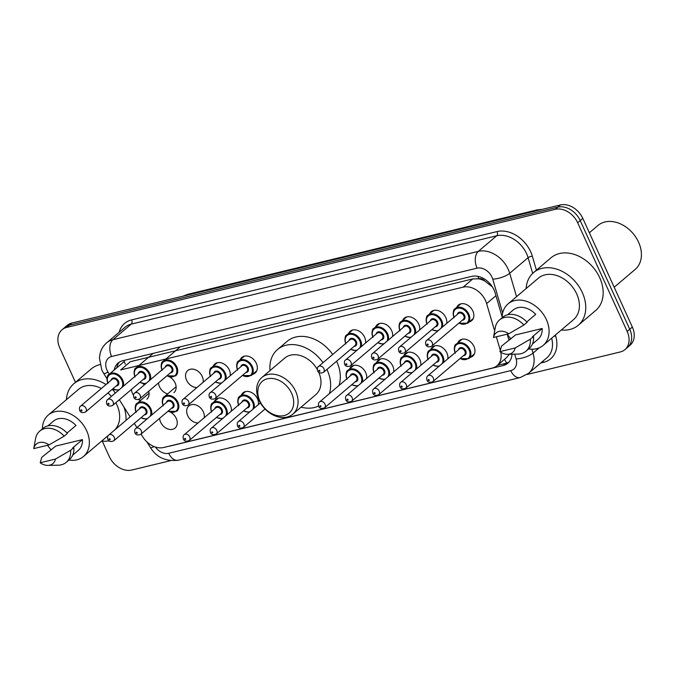 <?xml version="1.0" encoding="UTF-8"?>
<svg xmlns="http://www.w3.org/2000/svg" width="675" height="675" viewBox="0 0 675 675"><rect width="100%" height="100%" fill="white"/><g stroke="black" fill="none" stroke-linecap="round" stroke-linejoin="round"><path stroke-width="1.01" d="M430.844 349.27A10.235 7.678 49.7 0 1 432.464 347.051A10.235 7.678 49.7 0 1 446.901 352.966A10.235 7.678 49.7 0 1 447.803 358.855M403.777 355.809A10.235 7.678 49.7 0 1 405.397 353.59A10.235 7.678 49.7 0 1 419.842 359.505A10.235 7.678 49.7 0 1 420.736 365.394M376.709 362.348A10.235 7.678 49.7 0 1 378.329 360.138A10.235 7.678 49.7 0 1 392.774 366.044A10.235 7.678 49.7 0 1 393.677 371.933M349.642 368.896A10.235 7.678 49.7 0 1 351.27 366.677A10.235 7.678 49.7 0 1 365.707 372.592A10.235 7.678 49.7 0 1 366.609 378.481M241.38 395.061A10.235 7.678 49.7 0 1 243.008 392.842A10.235 7.678 49.7 0 1 257.445 398.756A10.235 7.678 49.7 0 1 258.348 404.646M214.321 401.6A10.235 7.678 49.7 0 1 215.941 399.389A10.235 7.678 49.7 0 1 230.378 405.304A10.235 7.678 49.7 0 1 231.28 411.185M198.028 422.98A10.235 7.678 49.7 0 1 187.684 415.623A10.235 7.678 49.7 0 1 188.873 405.928A10.235 7.678 49.7 0 1 203.318 411.843A10.235 7.678 49.7 0 1 204.213 417.732M171.096 412.568A10.235 7.678 49.7 0 1 176.251 418.382A10.235 7.678 49.7 0 1 175.053 428.077A10.235 7.678 49.7 0 1 160.616 422.162A10.235 7.678 49.7 0 1 159.612 418.34M457.903 342.723A10.235 7.678 49.7 0 1 459.532 340.504A10.235 7.678 49.7 0 1 473.968 346.418A10.235 7.678 49.7 0 1 472.778 356.113A10.235 7.678 49.7 0 1 470.323 357.353M148.703 391.238A10.235 7.678 49.7 0 1 146.872 399.203M140.645 400.393A10.235 7.678 49.7 0 1 138.434 399.575M133.507 395.196A10.235 7.678 49.7 0 1 132.435 393.289A10.235 7.678 49.7 0 1 131.431 389.467M169.982 377.148A10.235 7.678 49.7 0 1 175.129 382.961A10.235 7.678 49.7 0 1 173.939 392.656M167.712 393.854A10.235 7.678 49.7 0 1 159.494 386.741A10.235 7.678 49.7 0 1 158.498 382.919M196.906 387.56A10.235 7.678 49.7 0 1 186.562 380.202A10.235 7.678 49.7 0 1 187.76 370.507A10.235 7.678 49.7 0 1 202.196 376.422A10.235 7.678 49.7 0 1 203.099 382.312M213.199 366.188A10.235 7.678 49.7 0 1 214.819 363.968A10.235 7.678 49.7 0 1 229.264 369.883A10.235 7.678 49.7 0 1 230.158 375.773M240.266 359.64A10.235 7.678 49.7 0 1 241.886 357.421A10.235 7.678 49.7 0 1 256.331 363.336A10.235 7.678 49.7 0 1 255.133 373.03A10.235 7.678 49.7 0 1 252.686 374.271M402.654 320.389A10.235 7.678 49.7 0 1 404.283 318.17A10.235 7.678 49.7 0 1 418.719 324.084A10.235 7.678 49.7 0 1 419.622 329.974M429.722 313.85A10.235 7.678 49.7 0 1 431.35 311.631A10.235 7.678 49.7 0 1 445.787 317.545A10.235 7.678 49.7 0 1 446.69 323.435M375.595 326.928A10.235 7.678 49.7 0 1 377.215 324.717A10.235 7.678 49.7 0 1 391.652 330.632A10.235 7.678 49.7 0 1 392.555 336.513M348.528 333.475A10.235 7.678 49.7 0 1 350.148 331.256A10.235 7.678 49.7 0 1 364.593 337.171A10.235 7.678 49.7 0 1 365.487 343.06M456.789 307.302A10.235 7.678 49.7 0 1 458.409 305.092A10.235 7.678 49.7 0 1 472.854 311.006A10.235 7.678 49.7 0 1 471.656 320.692A10.235 7.678 49.7 0 1 469.209 321.933M494.657 331.012L486.633 303.598A19.195 14.394 -130.3 0 0 485.511 300.594A19.195 14.394 -130.3 0 0 463.118 287.153L120.656 369.934L130.359 361.699L472.812 278.927L463.118 287.153M492.345 286.841L484.895 281.104A6.396 4.801 -130.3 0 0 478.828 278.741A19.195 11.872 -103.6 0 1 477.866 276.353M478.828 278.741L478.567 278.8A19.195 14.394 49.7 0 1 484.895 281.104M141.033 434.109L142.83 436.961A19.195 14.394 -130.3 0 0 163.662 447.5L492.337 368.061A19.195 14.394 -130.3 0 0 497.011 365.707L506.706 357.488L509.321 354.308M478.567 278.8L472.812 278.927M500.251 350.131L496.344 336.791M497.011 365.707A19.195 14.394 -130.3 0 0 500.791 352.223M119.332 399.735L130.14 416.855M134.283 423.411L136.898 427.553M113.248 389.289A19.195 14.394 -130.3 0 0 115.197 393.171M142.914 383.687A10.235 7.678 49.7 0 1 144.442 384.784M502.149 316.921L495.104 292.84A19.195 14.394 -130.3 0 0 493.982 289.837A19.195 14.394 -130.3 0 0 471.589 276.404L122.766 360.712A19.195 14.394 -130.3 0 0 118.083 363.066A19.195 14.394 -130.3 0 0 114.185 370.043M75.465 382.328L59.788 347.946A19.195 14.394 49.7 0 1 62.032 329.771A19.195 14.394 49.7 0 1 66.707 327.417L555.255 209.334A19.195 14.394 49.7 0 1 577.657 222.767L627.176 331.442A19.195 14.394 49.7 0 1 624.94 349.616A19.195 14.394 49.7 0 1 620.258 351.962L527.091 374.482M170.438 460.688L131.709 470.045A19.195 14.394 49.7 0 1 109.316 456.612L102.279 441.163M62.032 329.771L67.188 325.384A19.195 14.394 49.7 0 1 71.871 323.038L560.419 204.955A19.195 14.394 49.7 0 1 582.812 218.388L632.34 327.054L629.758 329.248A19.195 14.394 49.7 0 1 627.522 347.423A19.195 14.394 49.7 0 0 629.758 329.248L580.23 220.582L629.758 329.248L627.176 331.442M560.419 204.955L557.837 207.141A19.195 14.394 49.7 0 1 580.23 220.582A19.195 14.394 49.7 0 0 557.837 207.141L69.289 325.232L557.837 207.141L555.255 209.334M64.606 327.577A19.195 14.394 49.7 0 1 69.289 325.232A19.195 14.394 49.7 0 0 64.606 327.577M509.034 340.436L507.203 334.167M169.113 446.183A19.195 14.394 -130.3 0 0 170.589 445.922L503.212 365.521A19.195 14.394 -130.3 0 0 507.895 363.175A19.195 14.394 -130.3 0 0 512.021 354.198M116.767 367.858A19.195 14.394 49.7 0 1 119.458 362.07M509.093 361.977A19.195 14.394 49.7 0 1 505.794 363.327L497.441 365.352M632.34 327.054A19.195 14.394 49.7 0 1 630.104 345.229L624.94 349.616M589.368 232.774L597.94 225.501A28.789 21.592 49.7 0 1 638.55 242.131A28.789 21.592 49.7 0 1 635.192 269.392L614.183 287.229M526.146 288.529A34.543 25.912 49.7 0 1 533.579 272.573A34.543 25.912 49.7 0 1 582.314 292.537A34.543 25.912 49.7 0 1 578.281 325.249A34.543 25.912 49.7 0 1 561.338 329.982M533.579 272.573L550.994 257.791A34.543 25.912 49.7 0 1 599.729 277.754A34.543 25.912 49.7 0 1 595.704 310.466L578.281 325.249M502.132 317.723A27.186 20.393 49.7 0 1 508.022 303.919A27.186 20.393 49.7 0 1 546.379 319.629A27.186 20.393 49.7 0 1 543.206 345.372A27.186 20.393 49.7 0 1 528.626 348.941M508.022 303.919L538.338 278.184A27.186 20.393 49.7 0 1 576.695 293.895A27.186 20.393 49.7 0 1 573.522 319.638L543.206 345.372M499.922 351.633L515.177 347.946A12.791 9.593 49.7 0 1 507.549 354.282A12.791 9.593 49.7 0 1 499.922 351.633L501.542 346.148L515.514 334.943L542.16 328.506A19.195 14.394 49.7 0 1 538.034 339.28L532.432 344.031M542.16 328.506L532.482 336.715L533.554 336.454A20.469 15.356 49.7 0 1 529.183 348.469L525.96 351.202A20.469 15.356 49.7 0 1 517.868 354.097L507.549 354.282M533.554 336.454L530.331 339.196A20.469 15.356 49.7 0 1 525.96 351.202M530.331 339.196L515.177 347.946M526.77 321.941L535.714 314.356A19.195 14.394 49.7 0 0 513.194 310.019L507.592 314.769M510.933 338.833A27.186 20.393 49.7 0 1 507.305 334.142M493.476 337.483A12.791 9.593 49.7 0 1 508.731 333.796L493.476 337.483L495.298 327.502A20.469 15.356 49.7 0 1 499.466 319.992A20.469 15.356 49.7 0 1 523.876 325.046L527.108 322.304A20.469 15.356 49.7 0 0 502.689 317.25L499.466 319.992M508.731 333.796L523.876 325.046M259.875 401.017A20.79 15.593 49.7 0 1 267.368 378.785A20.79 15.593 49.7 0 1 291.634 393.339A20.79 15.593 49.7 0 1 284.133 415.572A20.79 15.593 49.7 0 1 259.875 401.017M259.048 400.241A23.988 17.997 49.7 0 1 261.841 377.519A23.988 17.997 49.7 0 1 295.684 391.382A23.988 17.997 49.7 0 1 292.891 414.104A23.988 17.997 49.7 0 1 259.048 400.241M317.225 369.309A23.988 17.997 -130.3 0 0 284.74 358.087L261.841 377.519M270.025 370.583A35.184 26.393 49.7 0 1 277.501 349.549A35.184 26.393 49.7 0 1 323.004 362.686M326.928 369.427A35.184 26.393 49.7 0 1 327.139 369.883A35.184 26.393 49.7 0 1 329.332 393.685M277.501 349.549L287.17 341.339A35.184 26.393 49.7 0 1 332.682 354.476M336.606 361.218A35.184 26.393 49.7 0 1 336.808 361.665A35.184 26.393 49.7 0 1 339.01 385.476M292.891 414.104L315.79 394.664A23.988 17.997 -130.3 0 0 318.802 372.431M318.583 406.055A35.184 26.393 49.7 0 1 301.067 407.16M66.428 399.651A34.543 25.912 49.7 0 1 73.853 383.695A34.543 25.912 49.7 0 1 106.017 384.539M112.21 389.348A34.543 25.912 49.7 0 1 114.092 391.196M73.853 383.695L91.268 368.913A34.543 25.912 49.7 0 1 100.001 364.618M42.407 428.844A27.186 20.393 49.7 0 1 48.296 415.041A27.186 20.393 49.7 0 1 86.653 430.751A27.186 20.393 49.7 0 1 83.481 456.494A27.186 20.393 49.7 0 1 68.901 460.063M48.296 415.041L78.612 389.306A27.186 20.393 49.7 0 1 101.36 388.488M107.941 392.977A27.186 20.393 49.7 0 1 111.383 396.411M115.813 402.722A27.186 20.393 49.7 0 1 116.969 405.017A27.186 20.393 49.7 0 1 114.446 430.177M40.196 462.755L55.451 459.068A12.791 9.593 49.7 0 1 47.824 465.396A12.791 9.593 49.7 0 1 40.196 462.755L41.816 457.27L55.789 446.065L82.434 439.619A19.195 14.394 49.7 0 1 78.308 450.402L72.706 455.153M82.434 439.619L72.757 447.837L73.828 447.576A20.469 15.356 49.7 0 1 69.457 459.591L66.234 462.324A20.469 15.356 49.7 0 1 58.143 465.218L47.824 465.396M73.828 447.576L70.605 450.318A20.469 15.356 49.7 0 1 66.234 462.324M70.605 450.318L55.451 459.068M67.044 433.063L75.988 425.469A19.195 14.394 49.7 0 0 53.468 421.132L47.866 425.891M51.207 449.947A27.186 20.393 49.7 0 1 47.587 445.264M123.964 407.059A34.543 25.912 49.7 0 1 125.989 420.382M109.012 440.843A34.543 25.912 49.7 0 1 101.613 441.104M33.75 448.605A12.791 9.593 49.7 0 1 49.005 444.918L33.75 448.605L35.572 438.623A20.469 15.356 49.7 0 1 39.741 431.114A20.469 15.356 49.7 0 1 64.159 436.168L67.382 433.426A20.469 15.356 49.7 0 0 42.964 428.372L39.741 431.114M49.005 444.918L64.159 436.168M495.939 295.692L486.633 303.598M506.824 363.032A19.195 11.872 -103.6 0 1 504.503 359.353M489.215 284.04A19.195 6.48 -16.3 0 0 490.177 283.922M125.331 364.179A19.195 11.872 -103.6 0 1 123.922 360.433M502.656 313.031L492.733 279.129A12.791 9.593 -130.3 0 0 491.982 277.121A12.791 9.593 -130.3 0 0 477.056 268.169L111.62 356.493A12.791 9.593 -130.3 0 0 107.013 370.178A12.791 9.593 -130.3 0 0 108.051 372.111L109.35 374.161M111.62 356.493A12.791 7.914 76.4 0 1 112.911 339.702L478.347 251.37A25.591 19.195 49.7 0 1 508.208 269.291A25.591 19.195 49.7 0 1 509.701 273.291L528.086 257.69A25.591 19.195 -130.3 0 0 526.593 253.682A25.591 19.195 -130.3 0 0 496.733 235.769L131.296 324.093A25.591 19.195 -130.3 0 0 125.052 327.232L106.675 342.832A25.591 19.195 49.7 0 1 112.911 339.702L131.296 324.093A3.198 1.983 -103.6 0 0 131.617 319.899L497.053 231.567A3.198 1.983 -103.6 0 1 496.733 235.769L478.347 251.37A12.791 7.914 76.4 0 0 477.056 268.169M106.675 342.832C103.503 345.566 101.343 348.983 100.195 353.067L99.419 357.995L101.815 370.01L103.688 373.461A12.791 1.569 -32.3 0 0 108.051 372.111M497.053 231.567A28.789 21.592 49.7 0 1 530.643 251.724A28.789 21.592 49.7 0 1 532.33 256.23L536.414 270.169M555.398 335.028L555.694 336.032A28.789 21.592 49.7 0 1 543.637 362.315L540.734 363.015M119.129 332.26A28.789 21.592 49.7 0 1 131.617 319.899M577.657 222.767L582.812 218.388M66.707 327.417L71.871 323.038M531.934 349.22L533.064 353.101L539.325 347.785M155.368 447.019A12.791 9.593 -130.3 0 0 168.733 453.279L510.739 370.617A12.791 9.593 -130.3 0 0 516.097 358.931A12.791 4.32 -16.3 0 0 533.064 353.101A25.591 19.195 49.7 0 1 528.584 373.326L546.969 357.725A25.591 19.195 -130.3 0 0 551.652 338.209M492.733 279.129A12.791 4.32 -16.3 0 0 509.701 273.291L516.552 296.679M532.685 273.383L528.086 257.69A3.198 1.08 163.7 0 1 532.33 256.23M516.097 358.931L514.696 354.156M510.359 339.323L509.844 337.584M542.886 361.192A3.198 1.983 -103.6 0 1 543.637 362.315M553.846 336.344A3.198 1.08 163.7 0 1 555.694 336.032M146.846 441.838L150.483 447.601A12.791 1.569 -32.3 0 0 154.153 446.588M168.733 453.279A12.791 7.914 76.4 0 0 178.192 460.24L520.197 377.57L528.584 373.326M510.739 370.617A12.791 7.914 76.4 0 0 520.197 377.57M505.794 363.327L503.212 365.521M183.026 296.173L187.642 294.368A6.396 3.957 76.4 0 0 186.562 294.924A25.591 19.195 -130.3 0 0 183.279 296.114M539.587 209.984A25.591 19.195 -130.3 0 0 535.975 210.465A6.396 3.957 -103.6 0 1 537.055 209.908L542.152 209.368M535.326 211.013L185.92 295.473M453.971 317.25A9.593 7.197 49.7 0 1 455.279 308.585A9.593 7.197 49.7 0 1 468.813 314.128A9.593 7.197 49.7 0 1 467.699 323.215L458.831 323.198M459.025 323.03A8.952 6.716 -130.3 0 0 467.167 322.819A8.952 6.716 -130.3 0 0 468.003 314.525A8.952 6.716 -130.3 0 0 457.836 308.197A8.952 6.716 -130.3 0 0 454.056 317.183M457.363 314.373A4.48 3.358 49.7 0 1 460.578 312.162A4.48 3.358 49.7 0 1 464.586 315.352A4.48 3.358 49.7 0 1 462.333 320.22M431.722 346.207L463.328 319.376A3.839 2.877 -130.3 0 0 463.776 315.74A3.839 2.877 -130.3 0 0 458.359 313.529L426.752 340.352A3.839 2.877 49.7 0 1 432.169 342.571A3.839 2.877 49.7 0 1 431.722 346.207C428.794 347.389 426.836 346.899 425.832 344.723C425.326 342.487 425.63 341.027 426.752 340.352M427.132 344.765A0.641 0.481 -130.3 0 0 428.11 344.528A0.641 0.481 -130.3 0 0 427.132 344.765M426.912 323.789A9.593 7.197 49.7 0 1 428.212 315.132A9.593 7.197 49.7 0 1 441.754 320.676A9.593 7.197 49.7 0 1 442.37 327.097M431.958 329.577A8.952 6.716 -130.3 0 0 438.48 330.396M440.961 328.286A8.952 6.716 -130.3 0 0 440.935 321.064A8.952 6.716 -130.3 0 0 430.768 314.736A8.952 6.716 -130.3 0 0 426.988 323.722M430.296 320.912A4.48 3.358 49.7 0 1 433.519 318.71A4.48 3.358 49.7 0 1 437.518 321.891A4.48 3.358 49.7 0 1 435.265 326.767M404.654 352.747L436.261 325.915A3.839 2.877 -130.3 0 0 436.708 322.287A3.839 2.877 -130.3 0 0 431.291 320.068L399.684 346.899A3.839 2.877 49.7 0 1 405.101 349.11A3.839 2.877 49.7 0 1 404.654 352.747C401.726 353.936 399.769 353.438 398.773 351.27C398.258 349.026 398.562 347.566 399.684 346.899M400.064 351.312A0.641 0.481 -130.3 0 0 401.043 351.076A0.641 0.481 -130.3 0 0 400.064 351.312M399.845 330.328A9.593 7.197 49.7 0 1 401.144 321.671A9.593 7.197 49.7 0 1 414.686 327.215A9.593 7.197 49.7 0 1 415.311 333.636M404.89 336.116A8.952 6.716 -130.3 0 0 411.413 336.943M413.902 334.834A8.952 6.716 -130.3 0 0 413.876 327.611A8.952 6.716 -130.3 0 0 403.709 321.275A8.952 6.716 -130.3 0 0 399.921 330.261M403.228 327.451A4.48 3.358 49.7 0 1 406.451 325.249A4.48 3.358 49.7 0 1 410.451 328.438A4.48 3.358 49.7 0 1 408.198 333.307M377.587 359.294L409.193 332.463A3.839 2.877 -130.3 0 0 409.641 328.826A3.839 2.877 -130.3 0 0 404.224 326.607L372.617 353.438A3.839 2.877 49.7 0 1 378.034 355.657A3.839 2.877 49.7 0 1 377.587 359.294C374.659 360.475 372.701 359.986 371.706 357.809C371.199 355.565 371.503 354.113 372.617 353.438M373.005 357.851A0.641 0.481 -130.3 0 0 373.984 357.615A0.641 0.481 -130.3 0 0 373.005 357.851M372.777 336.876A9.593 7.197 49.7 0 1 374.085 328.21A9.593 7.197 49.7 0 1 387.619 333.762A9.593 7.197 49.7 0 1 388.243 340.175M377.823 342.655A8.952 6.716 -130.3 0 0 384.353 343.482M386.834 341.373A8.952 6.716 -130.3 0 0 386.809 334.15A8.952 6.716 -130.3 0 0 376.642 327.822A8.952 6.716 -130.3 0 0 372.853 336.808M376.169 333.998A4.48 3.358 49.7 0 1 379.384 331.788A4.48 3.358 49.7 0 1 383.392 334.977A4.48 3.358 49.7 0 1 381.13 339.846M350.519 365.833L382.126 339.002A3.839 2.877 -130.3 0 0 382.573 335.365A3.839 2.877 -130.3 0 0 377.165 333.155L345.558 359.977A3.839 2.877 49.7 0 1 350.966 362.197A3.839 2.877 49.7 0 1 350.519 365.833C347.6 367.023 345.634 366.525 344.638 364.348C344.132 362.112 344.436 360.652 345.558 359.977M345.938 364.39A0.641 0.481 -130.3 0 0 346.916 364.154A0.641 0.481 -130.3 0 0 345.938 364.39M345.71 343.415A9.593 7.197 49.7 0 1 347.017 334.758A9.593 7.197 49.7 0 1 360.551 340.301A9.593 7.197 49.7 0 1 361.176 346.722M350.755 349.203A8.952 6.716 -130.3 0 0 357.286 350.021M359.767 347.912A8.952 6.716 -130.3 0 0 359.741 340.689A8.952 6.716 -130.3 0 0 349.574 334.361A8.952 6.716 -130.3 0 0 345.794 343.347M349.102 340.538A4.48 3.358 49.7 0 1 352.316 338.335A4.48 3.358 49.7 0 1 356.324 341.516A4.48 3.358 49.7 0 1 354.071 346.393M323.46 372.372L355.067 345.549A3.839 2.877 -130.3 0 0 355.514 341.913A3.839 2.877 -130.3 0 0 350.097 339.694L318.49 366.525A3.839 2.877 49.7 0 1 323.907 368.736A3.839 2.877 49.7 0 1 323.46 372.372C320.532 373.562 318.566 373.064 317.571 370.896C317.064 368.651 317.368 367.192 318.49 366.525M318.87 370.938A0.641 0.481 -130.3 0 0 319.849 370.702A0.641 0.481 -130.3 0 0 318.87 370.938M237.448 369.579A9.593 7.197 49.7 0 1 238.756 360.923A9.593 7.197 49.7 0 1 252.29 366.466A9.593 7.197 49.7 0 1 251.176 375.553L242.3 375.528M242.494 375.368A8.952 6.716 -130.3 0 0 250.644 375.157A8.952 6.716 -130.3 0 0 251.48 366.863A8.952 6.716 -130.3 0 0 241.312 360.526A8.952 6.716 -130.3 0 0 237.532 369.512M240.84 366.711A4.48 3.358 49.7 0 1 244.055 364.5A4.48 3.358 49.7 0 1 248.062 367.689A4.48 3.358 49.7 0 1 245.801 372.558M215.19 398.545L246.805 371.714A3.839 2.877 -130.3 0 0 247.253 368.077A3.839 2.877 -130.3 0 0 241.836 365.858L210.229 392.69A3.839 2.877 49.7 0 1 215.646 394.909A3.839 2.877 49.7 0 1 215.19 398.545C212.271 399.727 210.305 399.237 209.309 397.06C208.803 394.824 209.107 393.365 210.229 392.69M210.608 397.102A0.641 0.481 -130.3 0 0 211.587 396.866A0.641 0.481 -130.3 0 0 210.608 397.102M210.381 376.127A9.593 7.197 49.7 0 1 211.688 367.47A9.593 7.197 49.7 0 1 225.222 373.013A9.593 7.197 49.7 0 1 225.847 379.426M215.435 381.907A8.952 6.716 -130.3 0 0 221.957 382.733M224.438 380.624A8.952 6.716 -130.3 0 0 224.412 373.402A8.952 6.716 -130.3 0 0 214.245 367.073A8.952 6.716 -130.3 0 0 210.465 376.059M213.773 373.25A4.48 3.358 49.7 0 1 216.987 371.039A4.48 3.358 49.7 0 1 220.995 374.228A4.48 3.358 49.7 0 1 218.742 379.105M188.131 405.084L219.738 378.253A3.839 2.877 -130.3 0 0 220.185 374.625A3.839 2.877 -130.3 0 0 214.768 372.406L183.161 399.229A3.839 2.877 49.7 0 1 188.578 401.448A3.839 2.877 49.7 0 1 188.131 405.084C185.203 406.274 183.246 405.776 182.242 403.599C181.735 401.363 182.039 399.904 183.161 399.229M183.541 403.642A0.641 0.481 -130.3 0 0 184.52 403.405A0.641 0.481 -130.3 0 0 183.541 403.642M161.949 369.925A9.593 7.197 49.7 0 1 163.249 361.268A9.593 7.197 49.7 0 1 176.791 366.812A9.593 7.197 49.7 0 1 175.669 375.899L166.801 375.874M166.995 375.713A8.952 6.716 -130.3 0 0 175.137 375.502A8.952 6.716 -130.3 0 0 175.972 367.2A8.952 6.716 -130.3 0 0 165.805 360.872A8.952 6.716 -130.3 0 0 162.025 369.858M165.333 367.048A4.48 3.358 49.7 0 1 168.556 364.846A4.48 3.358 49.7 0 1 172.555 368.027A4.48 3.358 49.7 0 1 170.303 372.904M139.691 398.883L171.298 372.06A3.839 2.877 -130.3 0 0 171.745 368.423A3.839 2.877 -130.3 0 0 166.328 366.204L134.722 393.036A3.839 2.877 49.7 0 1 140.138 395.246A3.839 2.877 49.7 0 1 139.691 398.883C136.763 400.073 134.806 399.575 133.81 397.406C133.296 395.162 133.599 393.702 134.722 393.036M135.11 397.448A0.641 0.481 -130.3 0 0 136.08 397.212A0.641 0.481 -130.3 0 0 135.11 397.448M134.882 376.464A9.593 7.197 49.7 0 1 136.181 367.808A9.593 7.197 49.7 0 1 149.723 373.351A9.593 7.197 49.7 0 1 150.348 379.772M139.928 382.252A8.952 6.716 -130.3 0 0 146.45 383.079M148.939 380.97A8.952 6.716 -130.3 0 0 148.913 373.748A8.952 6.716 -130.3 0 0 138.746 367.411A8.952 6.716 -130.3 0 0 134.958 376.397M138.265 373.596A4.48 3.358 49.7 0 1 141.488 371.385A4.48 3.358 49.7 0 1 145.488 374.574A4.48 3.358 49.7 0 1 143.235 379.443M112.624 405.43L144.231 378.599A3.839 2.877 -130.3 0 0 144.678 374.962A3.839 2.877 -130.3 0 0 139.261 372.743L107.654 399.575A3.839 2.877 49.7 0 1 113.071 401.794A3.839 2.877 49.7 0 1 112.624 405.43C109.696 406.612 107.738 406.122 106.743 403.945C106.237 401.701 106.54 400.25 107.654 399.575M108.042 403.988A0.641 0.481 -130.3 0 0 109.021 403.751A0.641 0.481 -130.3 0 0 108.042 403.988M107.814 383.012A9.593 7.197 49.7 0 1 109.122 374.347A9.593 7.197 49.7 0 1 122.656 379.898A9.593 7.197 49.7 0 1 123.28 386.311M112.86 388.792A8.952 6.716 -130.3 0 0 119.391 389.618M121.871 387.509A8.952 6.716 -130.3 0 0 121.846 380.287A8.952 6.716 -130.3 0 0 111.679 373.958A8.952 6.716 -130.3 0 0 107.89 382.944M111.206 380.135A4.48 3.358 49.7 0 1 114.421 377.924A4.48 3.358 49.7 0 1 118.429 381.113A4.48 3.358 49.7 0 1 116.168 385.982M85.556 411.969L117.163 385.138A3.839 2.877 -130.3 0 0 117.619 381.502A3.839 2.877 -130.3 0 0 112.202 379.291L80.595 406.114A3.839 2.877 49.7 0 1 86.003 408.333A3.839 2.877 49.7 0 1 85.556 411.969C82.637 413.159 80.671 412.661 79.675 410.484C79.169 408.248 79.473 406.789 80.595 406.114M80.975 410.527A0.641 0.481 -130.3 0 0 81.953 410.29A0.641 0.481 -130.3 0 0 80.975 410.527M455.093 352.662A9.593 7.197 49.7 0 1 456.393 344.005A9.593 7.197 49.7 0 1 469.935 349.549A9.593 7.197 49.7 0 1 468.813 358.636L474.398 353.894M460.139 358.45A8.952 6.716 -130.3 0 0 468.281 358.239A8.952 6.716 -130.3 0 0 469.125 349.945A8.952 6.716 -130.3 0 0 458.958 343.609A8.952 6.716 -130.3 0 0 455.169 352.595M458.477 349.793A4.48 3.358 49.7 0 1 461.7 347.583A4.48 3.358 49.7 0 1 465.699 350.772A4.48 3.358 49.7 0 1 463.447 355.641M464.442 354.797A3.839 2.877 -130.3 0 0 464.889 351.16A3.839 2.877 -130.3 0 0 459.481 348.941L427.866 375.773A3.839 2.877 49.7 0 1 433.282 377.992A3.839 2.877 49.7 0 1 432.835 381.628L464.442 354.797M429.233 379.949A0.641 0.481 -130.3 0 0 428.254 380.185A0.641 0.481 -130.3 0 0 429.233 379.949M428.026 359.21A9.593 7.197 49.7 0 1 429.334 350.553A9.593 7.197 49.7 0 1 442.868 356.096A9.593 7.197 49.7 0 1 443.492 362.509M442.083 363.707A8.952 6.716 -130.3 0 0 442.057 356.484A8.952 6.716 -130.3 0 0 431.89 350.156A8.952 6.716 -130.3 0 0 428.11 359.142M431.418 356.332A4.48 3.358 49.7 0 1 434.632 354.122A4.48 3.358 49.7 0 1 438.64 357.311A4.48 3.358 49.7 0 1 436.379 362.188M437.375 361.336A3.839 2.877 -130.3 0 0 437.83 357.708A3.839 2.877 -130.3 0 0 432.413 355.489L400.807 382.312A3.839 2.877 49.7 0 1 406.215 384.531A3.839 2.877 49.7 0 1 405.768 388.167L437.375 361.336M402.165 386.488A0.641 0.481 -130.3 0 0 401.186 386.724A0.641 0.481 -130.3 0 0 402.165 386.488M433.072 364.989A8.952 6.716 -130.3 0 0 439.602 365.816M400.958 365.749A9.593 7.197 49.7 0 1 402.266 357.092A9.593 7.197 49.7 0 1 415.8 362.635A9.593 7.197 49.7 0 1 416.424 369.056M415.015 370.254A8.952 6.716 -130.3 0 0 414.99 363.023A8.952 6.716 -130.3 0 0 404.823 356.695A8.952 6.716 -130.3 0 0 401.043 365.681M404.35 362.872A4.48 3.358 49.7 0 1 407.565 360.669A4.48 3.358 49.7 0 1 411.573 363.85A4.48 3.358 49.7 0 1 409.32 368.727M410.316 367.883A3.839 2.877 -130.3 0 0 410.763 364.247A3.839 2.877 -130.3 0 0 405.346 362.028L373.739 388.859A3.839 2.877 49.7 0 1 379.156 391.078A3.839 2.877 49.7 0 1 378.709 394.706L410.316 367.883M375.098 393.036A0.641 0.481 -130.3 0 0 374.119 393.272A0.641 0.481 -130.3 0 0 375.098 393.036M406.012 371.537A8.952 6.716 -130.3 0 0 412.535 372.355M373.899 372.288A9.593 7.197 49.7 0 1 375.199 363.631A9.593 7.197 49.7 0 1 388.741 369.174A9.593 7.197 49.7 0 1 389.357 375.595M387.948 376.793A8.952 6.716 -130.3 0 0 387.923 369.571A8.952 6.716 -130.3 0 0 377.755 363.234A8.952 6.716 -130.3 0 0 373.975 372.22M377.283 369.419A4.48 3.358 49.7 0 1 380.506 367.208A4.48 3.358 49.7 0 1 384.505 370.398A4.48 3.358 49.7 0 1 382.252 375.266M383.248 374.423A3.839 2.877 -130.3 0 0 383.695 370.786A3.839 2.877 -130.3 0 0 378.278 368.567L346.672 395.398A3.839 2.877 49.7 0 1 352.088 397.617A3.839 2.877 49.7 0 1 351.641 401.254L383.248 374.423M348.03 399.575A0.641 0.481 -130.3 0 0 347.051 399.811A0.641 0.481 -130.3 0 0 348.03 399.575M378.945 378.076A8.952 6.716 -130.3 0 0 385.467 378.903M346.832 378.835A9.593 7.197 49.7 0 1 348.131 370.178A9.593 7.197 49.7 0 1 361.673 375.722A9.593 7.197 49.7 0 1 362.298 382.134M360.889 383.332A8.952 6.716 -130.3 0 0 360.863 376.11A8.952 6.716 -130.3 0 0 350.688 369.782A8.952 6.716 -130.3 0 0 346.908 378.768M350.215 375.958A4.48 3.358 49.7 0 1 353.438 373.748A4.48 3.358 49.7 0 1 357.438 376.937A4.48 3.358 49.7 0 1 355.185 381.814M356.181 380.962A3.839 2.877 -130.3 0 0 356.628 377.333A3.839 2.877 -130.3 0 0 351.211 375.114L319.604 401.937A3.839 2.877 49.7 0 1 325.021 404.156A3.839 2.877 49.7 0 1 324.574 407.793L356.181 380.962M320.962 406.122A0.641 0.481 -130.3 0 0 319.992 406.358A0.641 0.481 -130.3 0 0 320.962 406.122M351.877 384.615A8.952 6.716 -130.3 0 0 358.4 385.442M243.38 427.418C240.308 428.65 238.343 428.152 237.499 425.942C236.984 423.698 237.288 422.238 238.41 421.571A3.839 2.877 49.7 0 1 243.827 423.782A3.839 2.877 49.7 0 1 243.38 427.418L265.064 409.016M239.768 425.748A0.641 0.481 -130.3 0 0 238.79 425.984A0.641 0.481 -130.3 0 0 239.768 425.748M238.57 405A9.593 7.197 49.7 0 1 239.87 396.343A9.593 7.197 49.7 0 1 253.412 401.887A9.593 7.197 49.7 0 1 254.036 408.308M252.619 409.506A8.952 6.716 -130.3 0 0 252.602 402.283A8.952 6.716 -130.3 0 0 242.426 395.947A8.952 6.716 -130.3 0 0 238.646 404.933M241.954 402.123A4.48 3.358 49.7 0 1 245.177 399.921A4.48 3.358 49.7 0 1 249.176 403.11A4.48 3.358 49.7 0 1 246.923 407.978M247.919 407.135A3.839 2.877 -130.3 0 0 248.366 403.498A3.839 2.877 -130.3 0 0 242.949 401.279L211.343 428.11A3.839 2.877 49.7 0 1 216.759 430.329A3.839 2.877 49.7 0 1 216.312 433.958L247.919 407.135M212.701 432.287A0.641 0.481 -130.3 0 0 211.731 432.523A0.641 0.481 -130.3 0 0 212.701 432.287M243.616 410.788A8.952 6.716 -130.3 0 0 250.138 411.607M211.503 411.548A9.593 7.197 49.7 0 1 212.802 402.882A9.593 7.197 49.7 0 1 226.344 408.426A9.593 7.197 49.7 0 1 226.969 414.847M225.56 416.045A8.952 6.716 -130.3 0 0 225.534 408.822A8.952 6.716 -130.3 0 0 215.367 402.494A8.952 6.716 -130.3 0 0 211.579 411.48M214.886 408.67A4.48 3.358 49.7 0 1 218.109 406.46A4.48 3.358 49.7 0 1 222.109 409.649A4.48 3.358 49.7 0 1 219.856 414.517M220.852 413.674A3.839 2.877 -130.3 0 0 221.299 410.037A3.839 2.877 -130.3 0 0 215.89 407.818L184.275 434.649A3.839 2.877 49.7 0 1 189.692 436.868A3.839 2.877 49.7 0 1 189.245 440.505L220.852 413.674M185.642 438.826A0.641 0.481 -130.3 0 0 184.663 439.062A0.641 0.481 -130.3 0 0 185.642 438.826M216.548 417.327A8.952 6.716 -130.3 0 0 223.071 418.154M163.063 405.346A9.593 7.197 49.7 0 1 164.371 396.689A9.593 7.197 49.7 0 1 177.905 402.233A9.593 7.197 49.7 0 1 176.791 411.32L167.915 411.294M168.109 411.126A8.952 6.716 -130.3 0 0 176.251 410.923A8.952 6.716 -130.3 0 0 177.095 402.621A8.952 6.716 -130.3 0 0 166.928 396.293A8.952 6.716 -130.3 0 0 163.148 405.278M166.455 402.469A4.48 3.358 49.7 0 1 169.67 400.258A4.48 3.358 49.7 0 1 173.678 403.448A4.48 3.358 49.7 0 1 171.416 408.324M172.42 407.472A3.839 2.877 -130.3 0 0 172.868 403.844A3.839 2.877 -130.3 0 0 167.451 401.625L135.844 428.448A3.839 2.877 49.7 0 1 141.252 430.667A3.839 2.877 49.7 0 1 140.805 434.303L172.42 407.472M137.202 432.633A0.641 0.481 -130.3 0 0 136.223 432.869A0.641 0.481 -130.3 0 0 137.202 432.633M135.996 411.885A9.593 7.197 49.7 0 1 137.303 403.228A9.593 7.197 49.7 0 1 150.837 408.772A9.593 7.197 49.7 0 1 151.462 415.192M150.053 416.391A8.952 6.716 -130.3 0 0 150.027 409.168A8.952 6.716 -130.3 0 0 139.86 402.832A8.952 6.716 -130.3 0 0 136.08 411.817M139.387 409.008A4.48 3.358 49.7 0 1 142.602 406.806A4.48 3.358 49.7 0 1 146.61 409.987A4.48 3.358 49.7 0 1 144.357 414.863M145.353 414.02A3.839 2.877 -130.3 0 0 145.8 410.383A3.839 2.877 -130.3 0 0 140.383 408.164L108.776 434.995A3.839 2.877 49.7 0 1 114.193 437.214A3.839 2.877 49.7 0 1 113.746 440.843L145.353 414.02M110.135 439.172A0.641 0.481 -130.3 0 0 109.156 439.408A0.641 0.481 -130.3 0 0 110.135 439.172M141.05 417.673A8.952 6.716 -130.3 0 0 147.572 418.492M150.483 447.601C156.448 457.363 165.679 461.573 178.192 460.24M103.688 373.461L106.987 378.692M187.642 294.368L537.055 209.908M83.481 456.494L108.472 435.282M467.699 323.215L473.285 318.482M454.064 317.824C452.832 312.306 453.237 309.226 455.279 308.585L460.865 303.851M437.662 331.096L431.764 329.738M426.997 324.363C425.773 318.845 426.178 315.765 428.212 315.132L433.797 310.39M410.594 337.635L404.696 336.277M399.938 330.91C398.706 325.384 399.111 322.312 401.144 321.671L406.73 316.929M383.527 344.183L377.629 342.824M372.87 337.449C371.638 331.931 372.043 328.852 374.085 328.21L379.662 323.477M356.459 350.722L350.57 349.363M345.802 343.988C344.571 338.47 344.976 335.391 347.017 334.758L352.603 330.016M251.176 375.553L256.762 370.811M237.541 370.162C236.309 364.635 236.714 361.564 238.756 360.923L244.342 356.181M221.13 383.434L215.241 382.075M210.473 376.701C209.242 371.183 209.647 368.103 211.688 367.47L217.274 362.728M162.034 370.499C160.81 364.981 161.215 361.901 163.249 361.268L180.276 346.815M145.631 383.771L139.733 382.413M134.975 377.047C133.743 371.52 134.148 368.449 136.181 367.808L153.208 353.354M118.564 390.319L112.666 388.96M107.907 383.586C106.675 378.067 107.08 374.988 109.122 374.347L124.259 361.496M461.978 339.263L456.393 344.005C454.359 344.647 453.954 347.718 455.186 353.244M427.866 375.773C426.752 376.448 426.448 377.907 426.954 380.143C427.807 382.362 429.764 382.852 432.835 381.628M459.945 358.611L468.813 358.636M434.911 345.811L429.334 350.553C427.292 351.186 426.887 354.265 428.119 359.783M400.807 382.312C399.684 382.987 399.381 384.446 399.887 386.682C400.739 388.901 402.697 389.399 405.768 388.167M432.877 365.158L438.775 366.517M407.852 352.35L402.266 357.092C400.224 357.725 399.819 360.804 401.051 366.323M373.739 388.859C372.617 389.534 372.313 390.985 372.819 393.23C373.672 395.44 375.637 395.938 378.709 394.706M405.818 371.697L411.708 373.056M380.784 358.889L375.199 363.631C373.165 364.272 372.76 367.352 373.984 372.87M346.672 395.398C345.549 396.073 345.246 397.533 345.76 399.769C346.604 401.988 348.57 402.477 351.641 401.254M378.751 378.245L384.649 379.595M353.717 365.437L348.131 370.178C346.098 370.811 345.693 373.891 346.925 379.409M319.604 401.937C318.49 402.612 318.178 404.072 318.693 406.308C319.545 408.527 321.502 409.025 324.574 407.793M351.683 384.784L357.581 386.142M238.41 421.571L260.415 402.891M245.455 391.601L239.87 396.343C237.836 396.976 237.431 400.056 238.663 405.574M211.343 428.11C210.229 428.785 209.917 430.237 210.431 432.481C211.275 434.7 213.241 435.189 216.312 433.958M243.422 410.948L249.32 412.307M218.388 398.149L212.802 402.882C210.769 403.523 210.364 406.603 211.596 412.121M184.275 434.649C183.161 435.324 182.857 436.784 183.364 439.02C184.216 441.239 186.173 441.728 189.245 440.505M216.354 417.496L222.252 418.854M176.124 386.707L164.371 396.689C162.329 397.322 161.924 400.402 163.156 405.92M135.844 428.448C134.722 429.123 134.418 430.582 134.924 432.818C135.776 435.038 137.734 435.535 140.805 434.303M149.057 393.247L137.303 403.228C135.262 403.861 134.857 406.941 136.088 412.459M108.776 434.995C107.654 435.67 107.35 437.122 107.857 439.366C108.709 441.577 110.675 442.074 113.746 440.843M140.856 417.833L146.745 419.192"/></g></svg>
